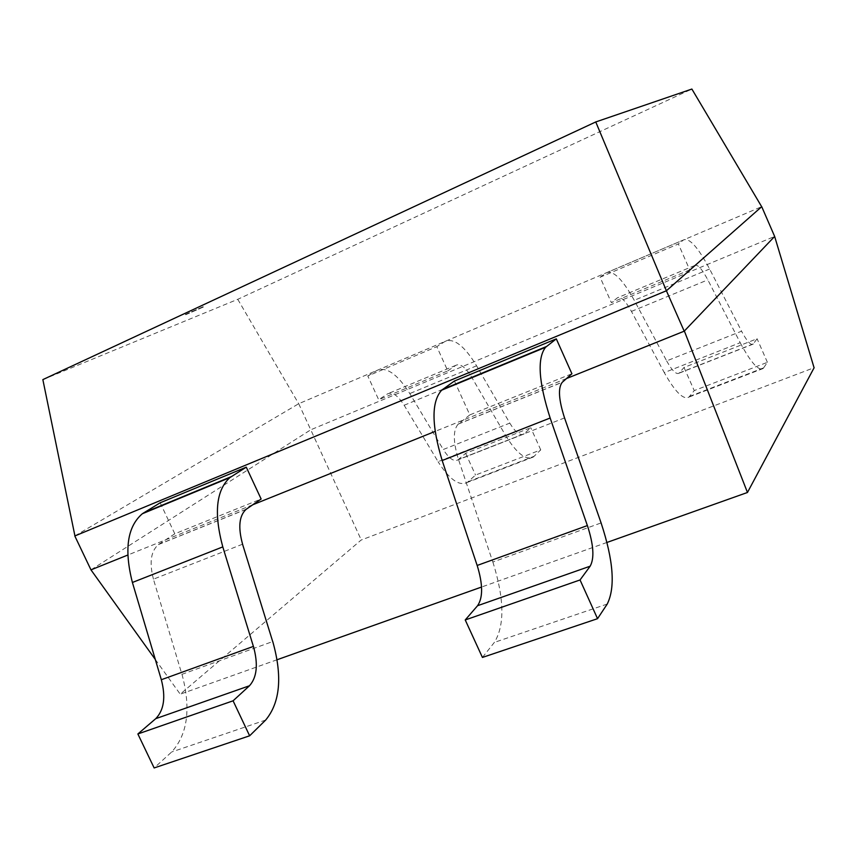<?xml version="1.0" encoding="UTF-8"?>
<svg xmlns="http://www.w3.org/2000/svg" width="857" height="857" viewBox="0 0 857 857"><rect width="100%" height="100%" fill="white"/><g stroke="black" fill="none" stroke-linecap="round" stroke-linejoin="round"><path stroke-width="0.64" stroke-dasharray="4.29 3.21" d="M185.466 314.401L204.212 306.249L185.466 314.401M185.637 314.755L204.384 306.592L185.637 314.755M42.85 379.619L237.753 299.307L691.878 89.053M74.805 535.979L298.707 403.722L761.723 206.666M237.753 299.307L298.707 403.776M298.707 403.722L310.759 429.796L774.642 236.436M90.971 569.862L310.759 429.796L361.258 539.996M566.509 378.537L435.11 431.403M252.761 504.762L127.747 555.057M277.09 659.74L180.227 694.191L361.118 540.06L814.15 367.685M155.288 659.451L180.259 694.234M606.96 542.449L481.548 587.045M160.173 502.78L174.807 533.793L261.192 498.978M174.807 533.793L158.459 544.559C150.821 551.115 149.161 562.653 153.457 579.171M242.542 544.216L153.424 579.171L181.92 674.341L272.697 641.55M181.984 674.32C191.122 708.396 187.683 734.278 171.679 751.975L154.142 767.947M454.435 381.001L469.807 414.906L571.951 373.738M469.807 414.906L458.206 424.119C452.957 430.021 453.064 441.826 458.495 459.523L492.818 562.042L601.057 522.941M492.871 562.031C504.345 598.636 504.837 625.417 494.371 642.386L482.427 657.437M689.724 269.912L611.341 302.628L600.104 277.229L678.369 243.956L689.724 269.912L694.759 265.477C697.609 264.095 701.969 268.894 707.828 279.875L740.212 342.693L664.282 372.602L631.448 311.402C625.471 300.732 620.8 296.19 617.436 297.797L611.362 302.607M600.104 277.229L606.349 272.783C613.237 270.03 622.546 279.211 634.266 300.314L666.66 360.893L741.562 331.198L709.617 269.012C698.101 247.309 689.414 237.614 683.554 239.928L678.348 243.977M666.65 360.915C672.081 370.62 676.205 374.713 679.023 373.202L684.025 367.471L757.095 338.74L753.089 344.15C750.732 345.489 746.886 341.182 741.562 331.22M740.212 342.736C750.871 362.618 758.541 371.199 763.201 368.489L767.401 362.329L694.234 390.588L688.953 397.08C683.372 400.133 675.155 391.981 664.282 372.634M684.025 367.471L694.234 390.588M767.401 362.329L757.095 338.74M447.772 370.888L455.924 365.286C460.316 363.272 465.587 367.299 471.757 377.348L505.416 435.163L438.088 461.677L404.15 405.254C397.905 395.473 392.388 391.66 387.6 393.845L378.665 399.716L367.803 375.998L436.813 346.657L447.772 370.888L378.633 399.737M457.895 459.92L465.64 453.321L530.751 427.729L523.788 434.081L457.895 459.92C453.824 461.902 448.939 458.431 443.251 449.507L509.786 423.112L476.599 365.821C464.494 345.928 453.996 337.797 445.104 341.407L436.781 346.678M367.803 375.998L376.898 370.438C386.582 366.485 397.541 374.188 409.796 393.567L443.262 449.486M505.394 435.206C516.653 453.439 525.962 460.712 533.322 457.017L540.735 449.882L475.528 475.067L467.258 482.459C459.202 486.401 449.464 479.492 438.066 461.719M465.64 453.321L475.528 475.067M540.735 449.882L530.751 427.729M523.788 434.081C520.07 435.924 515.4 432.271 509.776 423.122M158.77 544.345L246.409 509.122M265.67 720.051L171.679 751.975M458.42 423.936L562.396 382.158M564.538 417.927L458.474 459.534M607.227 604.056L494.371 642.386M606.349 272.783L683.554 239.928M694.759 265.477L617.436 297.797M709.617 269.002L634.266 300.304M631.448 311.402L707.828 279.864M753.314 343.903L679.29 372.934M689.639 396.373L763.758 367.814M376.898 370.438L445.104 341.407M455.924 365.286L387.6 393.845M476.61 365.8L409.796 393.567M404.15 405.254L471.768 377.337M524.152 433.781L458.302 459.609M468.329 481.623L534.275 456.224M158.459 544.559L246.13 509.326M458.206 424.119L562.213 382.329M753.089 344.15L679.023 373.202M763.201 368.489L688.953 397.08M533.322 457.017L467.258 482.459"/><path stroke-width="1.29" d="M761.691 206.741L691.878 89.053L595.754 121.951L42.85 379.619L74.945 535.968M127.747 555.057L90.971 569.862L74.805 535.979L666.403 290.769L684.207 331.177L774.642 236.436L761.723 206.666L666.403 290.769L595.733 121.887M684.207 331.177L566.509 378.537M435.11 431.403L252.761 504.762M814.15 367.685L747.465 492.475L684.368 331.07M774.642 236.436L814.064 367.707M90.971 569.862L155.288 659.451M747.465 492.475L606.96 542.449M481.548 587.045L277.09 659.74M242.585 544.216C237.957 527.344 239.146 515.71 246.13 509.326L261.139 499.02L246.27 467.161L160.109 502.813M253.436 646.403C258.311 664.207 256.993 677.319 249.483 685.761L233.083 700.812L137.87 733.967L155.76 718.648C164.008 710.11 165.872 697.137 161.33 679.73L132.406 582.481C124.019 549.562 127.329 526.648 142.348 513.739L160.173 502.78M246.27 467.161L229.88 477.606C216.125 490.172 213.757 513.268 222.788 546.895L253.393 646.414L161.309 679.73M272.697 641.55L242.552 544.216M137.87 733.967L154.142 767.947L249.633 735.799L265.67 720.051C280.185 702.526 282.553 676.355 272.762 641.539M233.083 700.812L249.633 735.799M587.399 525.566C593.622 544.752 594.544 558.293 590.152 566.198L580.05 579.953L465.233 619.954L482.427 657.437L597.543 618.679L607.227 604.056C615.487 587.441 613.441 560.403 601.1 522.941L564.549 417.927C558.7 399.823 557.918 387.953 562.213 382.329L571.908 373.77L556.3 338.858L454.392 381.033M556.3 338.858L545.555 347.299C537.05 358.312 538.582 381.89 550.151 418.023L587.366 525.577L477.156 565.459L442.18 460.53C431.478 425.211 431.307 401.762 441.655 390.192L454.435 381.001M465.233 619.954L477.574 605.706C483.069 597.597 482.93 584.185 477.178 565.449M580.05 579.953L597.543 618.679M231.24 476.663L143.826 512.765M132.385 582.481L222.777 546.895M155.76 718.648L249.483 685.761M546.434 346.528L442.705 389.357M442.158 460.53L550.14 418.023M477.574 605.706L590.152 566.198M142.348 513.739L229.88 477.606M441.655 390.192L545.555 347.299"/></g></svg>
